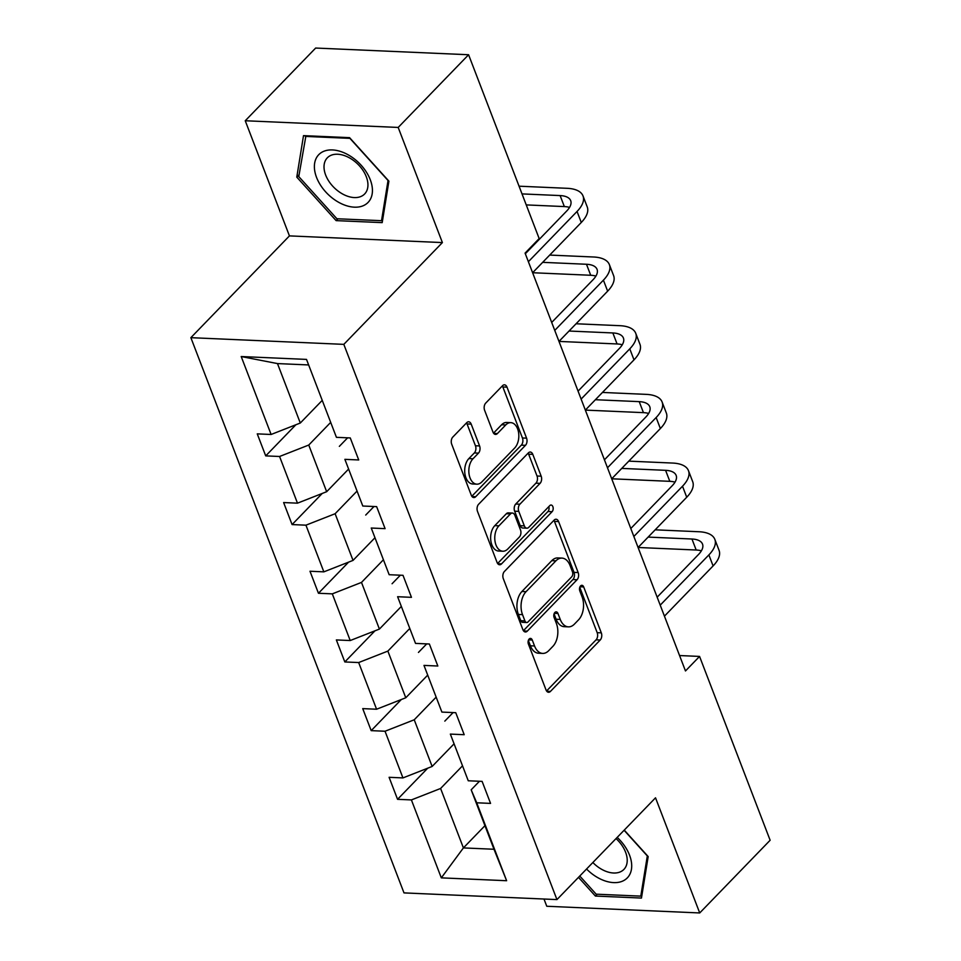 <?xml version="1.0" encoding="UTF-8"?>
<svg xmlns="http://www.w3.org/2000/svg" width="961" height="961" viewBox="0 0 961 961"><rect width="100%" height="100%" fill="white"/><g stroke="black" fill="none" stroke-linecap="round" stroke-linejoin="round"><path stroke-width="1.44" d="M529.175 639.005A3.628 2.258 92.5 0 0 528.394 644.026L546.028 689.938A5.177 3.219 92.5 0 0 548.563 692.268A5.177 3.219 92.5 0 0 550.449 691.415L600.205 640.026A5.177 3.219 92.5 0 0 601.31 632.855L583.687 586.931A3.628 2.258 92.5 0 0 581.91 585.309A3.628 2.258 92.5 0 0 580.588 585.91A3.628 2.258 92.5 0 0 579.807 590.931L582.09 596.877A16.589 10.307 92.5 0 1 578.558 619.833L574.414 624.121A16.589 10.307 92.5 0 1 568.371 626.86A16.589 10.307 92.5 0 1 560.251 619.425L557.969 613.478A3.628 2.258 92.5 0 0 556.203 611.857A3.628 2.258 92.5 0 0 554.881 612.457A3.628 2.258 92.5 0 0 554.101 617.479L556.383 623.425A16.589 10.307 92.5 0 1 552.851 646.381L548.707 650.669A16.589 10.307 92.5 0 1 542.665 653.408A16.589 10.307 92.5 0 1 534.544 645.972L532.262 640.026A3.628 2.258 92.5 0 0 530.484 638.404A3.628 2.258 92.5 0 0 529.175 639.005M471.19 424.125A5.177 3.219 92.5 0 0 468.656 421.795A5.177 3.219 92.5 0 0 466.77 422.648L452.811 437.063A5.177 3.219 92.5 0 0 451.706 444.246L471.286 495.239A5.177 3.219 92.5 0 0 473.821 497.57A5.177 3.219 92.5 0 0 475.707 496.705L525.463 445.327A5.177 3.219 92.5 0 0 526.568 438.156L507 387.151A5.177 3.219 92.5 0 0 504.453 384.832A5.177 3.219 92.5 0 0 502.567 385.685L485.713 403.103A5.177 3.219 92.5 0 0 484.608 410.275L492.981 432.102A5.177 3.219 92.5 0 0 495.516 434.42A5.177 3.219 92.5 0 0 497.402 433.567L505.762 424.93A13.862 8.613 92.5 0 1 510.808 422.648A13.862 8.613 92.5 0 1 518.592 432.69A13.862 8.613 92.5 0 1 514.64 448.054L481.881 481.881A13.862 8.613 92.5 0 1 476.836 484.176A13.862 8.613 92.5 0 1 469.064 474.121A13.862 8.613 92.5 0 1 473.004 458.757L478.47 453.124A5.177 3.219 92.5 0 0 479.575 445.94L471.19 424.125L467.058 423.945A5.177 3.219 92.5 0 0 466.529 422.9M442.396 242.58L398.19 127.441L468.596 54.741L315.652 48.05L245.247 120.75L289.441 235.889L190.867 337.671L343.822 344.362L442.396 242.58L289.441 235.889M543.998 899.028L546.773 906.259L699.716 912.95L655.522 797.81L556.948 899.592L343.822 344.362M699.716 912.95L770.133 840.25L699.56 656.423L679.559 655.546M468.596 54.741L539.169 238.568L525.078 253.115L685.481 670.958L699.56 656.423M504.405 571.483A5.177 3.219 92.5 0 0 503.3 578.654L522.88 629.659A5.177 3.219 92.5 0 0 525.415 631.978A5.177 3.219 92.5 0 0 527.301 631.125L577.056 579.735A5.177 3.219 92.5 0 0 578.162 572.564L558.593 521.571A5.177 3.219 92.5 0 0 556.047 519.24A5.177 3.219 92.5 0 0 554.161 520.093L504.405 571.483M497.077 562.449L477.509 511.444A5.177 3.219 92.5 0 1 478.614 504.273L528.37 452.895A5.177 3.219 92.5 0 1 530.256 452.042A5.177 3.219 92.5 0 1 532.79 454.361L541.175 476.188A5.177 3.219 92.5 0 1 540.07 483.359L519.889 504.201A5.177 3.219 92.5 0 0 518.784 511.372L524.334 525.859A5.177 3.219 92.5 0 0 526.88 528.178A5.177 3.219 92.5 0 0 528.766 527.325L549.764 505.63A3.628 2.258 92.5 0 1 551.085 505.03A3.628 2.258 92.5 0 1 553.128 507.66A3.628 2.258 92.5 0 1 552.095 511.684L501.51 563.915A5.177 3.219 92.5 0 1 499.624 564.768A5.177 3.219 92.5 0 1 497.077 562.449M398.19 127.441L245.247 120.75M336.422 437.327L306.511 359.402L336.422 437.327L350.272 437.94L358.729 459.959L344.879 459.346L362.79 506.027L376.64 506.627L385.097 528.646L371.246 528.033L389.157 574.714L403.007 575.315L411.464 597.334L397.614 596.721L415.524 643.402L429.375 644.002L437.832 666.021L423.981 665.408L441.892 712.089L455.742 712.69L464.199 734.709L450.349 734.096L468.259 780.776L482.11 781.377L490.554 803.396L476.716 802.783L506.627 880.72L441.315 877.861L411.404 799.924L397.554 799.324L389.097 777.305L402.947 777.917L385.037 731.237L371.186 730.636L362.729 708.617L376.58 709.23L358.669 662.549L344.819 661.949L336.362 639.93L350.212 640.543L332.302 593.862L318.451 593.261L309.995 571.242L323.845 571.855L305.934 525.174L292.084 524.574L283.627 502.555L297.478 503.168L279.567 456.487L265.716 455.886L257.26 433.867L271.11 434.48L241.199 356.543L306.511 359.402M190.867 337.671L404.004 892.901L556.948 899.592M348.206 469.473L326.668 491.708L308.757 445.039L330.296 422.792M308.757 445.039L279.567 456.487M326.668 491.708L297.478 503.168M362.79 506.027L344.879 459.346M347.63 437.82L339.341 446.372M374.574 538.16L353.035 560.395L335.125 513.727L356.663 491.479M335.125 513.727L305.934 525.174M353.035 560.395L323.845 571.855M389.157 574.714L371.246 528.033M373.997 506.507L365.709 515.06M400.941 606.847L379.403 629.083L361.492 582.414L383.031 560.167M361.492 582.414L332.302 593.862M379.403 629.083L350.212 640.543M415.524 643.402L397.614 596.721M400.365 575.195L392.076 583.747M427.309 675.535L405.77 697.77L387.86 651.102L409.398 628.854M387.86 651.102L358.669 662.549M405.77 697.77L376.58 709.23M441.892 712.089L423.981 665.408M426.732 643.882L418.443 652.435M453.676 744.222L432.138 766.458L414.227 719.789L435.765 697.542M414.227 719.789L385.037 731.237M432.138 766.458L402.947 777.917M468.259 780.776L450.349 734.096M453.099 712.569L444.811 721.122M484.945 825.679L463.406 847.914L440.594 788.476L462.133 766.229M440.594 788.476L411.404 799.924M441.315 877.861L463.406 847.914L493.99 849.26L471.178 789.81L476.716 802.783M308.073 364.916L277.489 363.582L300.3 423.02L321.839 400.785M479.455 781.257L471.178 789.81M493.99 849.26L506.627 880.72M300.3 423.02L271.11 434.48M241.199 356.543L277.489 363.582M427.681 768.211L397.554 799.324M401.314 699.524L371.186 730.636M374.946 630.836L344.819 661.949M348.579 562.149L318.451 593.261M322.211 493.461L292.084 524.574M295.856 424.774L265.716 455.886M578.486 877.357L595.4 896.048L641.455 898.067L648.182 856.575L624.242 830.112M336.122 220.622L382.19 222.628L388.905 181.149L349.564 137.651L303.508 135.633L296.781 177.124L336.122 220.622L337.9 218.784M528.346 640.422L530.412 645.792A16.589 10.307 92.5 0 0 538.532 653.228L542.665 653.408M568.371 626.86L564.239 626.68A16.589 10.307 92.5 0 1 556.119 619.244L554.065 613.875M546.557 690.983L596.072 639.846A5.177 3.219 92.5 0 0 597.177 632.674L579.771 587.327M523.409 630.692L572.924 579.555A5.177 3.219 92.5 0 0 574.029 572.384L554.461 521.391A5.177 3.219 92.5 0 0 553.92 520.345M524.922 620.902A3.628 2.258 92.5 0 0 526.7 622.524A3.628 2.258 92.5 0 0 528.021 621.935L571.699 576.828A3.628 2.258 92.5 0 0 572.468 571.807L570.065 565.536A16.589 10.307 92.5 0 0 561.945 558.101A16.589 10.307 92.5 0 0 555.914 560.84L526.051 591.676A16.589 10.307 92.5 0 0 522.52 614.632L524.922 620.902L520.79 620.722A3.628 2.258 92.5 0 0 522.568 622.344L526.7 622.524M561.945 558.101L557.812 557.921A16.589 10.307 92.5 0 0 551.782 560.659L555.914 560.84M520.79 620.722L518.387 614.451A16.589 10.307 92.5 0 1 521.919 591.495L551.782 560.659M526.88 528.178L522.736 527.997A5.177 3.219 92.5 0 1 520.201 525.679L514.652 511.192A5.177 3.219 92.5 0 1 515.757 504.02L535.926 483.179A5.177 3.219 92.5 0 0 537.031 476.007L528.658 454.181A5.177 3.219 92.5 0 0 528.13 453.148M497.618 563.482L547.962 511.504A3.628 2.258 92.5 0 0 548.791 506.639M498.939 525.823A13.862 8.613 92.5 0 0 494.999 541.187A13.862 8.613 92.5 0 0 502.771 551.23A13.862 8.613 92.5 0 0 507.816 548.947L519.36 537.031A5.177 3.219 92.5 0 0 520.466 529.847L514.904 515.372A5.177 3.219 92.5 0 0 512.369 513.054A5.177 3.219 92.5 0 0 510.483 513.907L498.939 525.823L494.807 525.643A13.862 8.613 92.5 0 0 490.867 541.007A13.862 8.613 92.5 0 0 498.639 551.049L502.771 551.23M512.369 513.054L508.237 512.874A5.177 3.219 92.5 0 0 506.351 513.727L510.483 513.907M494.807 525.643L506.351 513.727M476.836 484.176L472.704 483.984A13.862 8.613 92.5 0 1 464.932 473.941A13.862 8.613 92.5 0 1 468.872 458.577L474.338 452.943A5.177 3.219 92.5 0 0 475.443 445.76L467.058 423.945M510.808 422.648L506.675 422.468A13.862 8.613 92.5 0 0 501.63 424.75L505.762 424.93M493.51 433.135L501.63 424.75M471.815 496.272L521.33 445.147A5.177 3.219 92.5 0 0 522.436 437.976L502.855 386.971A5.177 3.219 92.5 0 0 502.327 385.938M597.165 894.223L595.4 896.048M299.075 174.746L296.781 177.124M655.174 529.823L698.995 531.745A39.593 17.803 159 0 1 714.84 539.361L719.068 550.365A39.593 17.803 159 0 1 713.098 565.921L664.447 616.157M714.84 539.361A39.593 17.803 159 0 1 708.882 554.905L660.219 605.154M657.156 597.189L698.539 554.461A26.403 11.868 -21 0 0 702.515 544.094A26.403 11.868 -21 0 0 691.956 539.013L648.122 537.091M701.374 550.845A26.403 11.868 -21 0 0 696.184 550.016L638.08 547.482L686.731 497.233L682.514 486.218L633.852 536.466M630.8 528.502L672.171 485.773A26.403 11.868 -21 0 0 676.148 475.407A26.403 11.868 -21 0 0 665.589 470.325L621.755 468.403M675.006 482.158A26.403 11.868 -21 0 0 669.817 481.329L611.713 478.794M628.806 461.136L672.628 463.058A39.593 17.803 159 0 1 688.472 470.674A39.593 17.803 159 0 1 682.514 486.218M688.472 470.674L692.701 481.677A39.593 17.803 159 0 1 686.731 497.233M602.439 392.448L646.26 394.37A39.593 17.803 159 0 1 662.105 401.986L666.333 412.99A39.593 17.803 159 0 1 660.363 428.546L611.713 478.782M662.105 401.986A39.593 17.803 159 0 1 656.147 417.53L607.484 467.779M604.433 459.814L645.804 417.086A26.403 11.868 -21 0 0 649.78 406.719A26.403 11.868 -21 0 0 639.221 401.638L595.4 399.716M648.639 413.47A26.403 11.868 -21 0 0 643.45 412.641L585.345 410.107L633.996 359.858L629.779 348.843L581.117 399.091M586.558 869.02A34.32 22.031 -135.9 0 0 598.763 878.186A34.32 22.031 -135.9 0 0 630.152 873.693A34.32 22.031 -135.9 0 0 617.19 837.391M592.853 862.522A25.983 16.685 -135.9 0 0 602.283 869.657A25.983 16.685 -135.9 0 0 623.917 869.405A25.983 16.685 -135.9 0 0 616.037 838.581M624.097 830.268L647.318 855.939L640.795 896.132L596.168 894.174L579.759 876.036M641.972 894.919L640.795 896.132M339.485 202.747A34.32 22.031 -135.9 0 0 372.171 193.882A34.32 22.031 -135.9 0 0 347.329 154.361A34.32 22.031 -135.9 0 0 314.643 163.226A34.32 22.031 -135.9 0 0 339.485 202.747M343.005 194.218A25.983 16.685 -135.9 0 0 364.639 193.978A25.983 16.685 -135.9 0 0 348.939 157.58A25.983 16.685 -135.9 0 0 327.317 157.832A25.983 16.685 -135.9 0 0 343.005 194.218M305.286 136.414L349.924 138.36L388.04 180.512L381.529 220.694L336.903 218.748L298.775 176.596L305.934 135.741M382.694 219.492L381.529 220.694M578.066 391.127L619.437 348.399A26.403 11.868 -21 0 0 623.413 338.032A26.403 11.868 -21 0 0 612.854 332.95L569.032 331.028M622.272 344.783A26.403 11.868 -21 0 0 617.082 343.954L558.978 341.419L607.64 291.171L603.412 280.156L554.749 330.404M576.071 323.761L619.893 325.683A39.593 17.803 159 0 1 635.738 333.299A39.593 17.803 159 0 1 629.779 348.843M635.738 333.299L639.966 344.302A39.593 17.803 159 0 1 633.996 359.858M551.698 322.44L593.069 279.711A26.403 11.868 -21 0 0 597.045 269.344A26.403 11.868 -21 0 0 586.486 264.263L542.665 262.341M595.904 276.095A26.403 11.868 -21 0 0 590.715 275.266L532.61 272.732L581.273 222.484L577.044 211.468L528.382 261.716M549.704 255.073L593.526 256.995A39.593 17.803 159 0 1 609.37 264.611A39.593 17.803 159 0 1 603.412 280.156M609.37 264.611L613.598 275.615A39.593 17.803 159 0 1 607.64 291.171M525.331 253.752L566.702 211.024A26.403 11.868 -21 0 0 570.69 200.657A26.403 11.868 -21 0 0 560.119 195.576L522.015 193.906M569.537 207.408A26.403 11.868 -21 0 0 564.347 206.579L526.244 204.909M519.06 186.194L567.158 188.308A39.593 17.803 159 0 1 583.003 195.924A39.593 17.803 159 0 1 577.044 211.468M583.003 195.924L587.231 206.927A39.593 17.803 159 0 1 581.273 222.484M530.412 645.792L534.544 645.972M554.281 613.322L557.969 613.478M556.119 619.244L560.251 619.425M580 586.775L583.687 586.931M597.177 632.674L601.31 632.855M596.072 639.846L600.205 640.026M546.761 691.247L550.449 691.415M528.574 639.87L532.262 640.026M554.461 521.391L558.593 521.571M574.029 572.384L578.162 572.564M572.924 579.555L577.056 579.735M523.613 630.957L527.301 631.125M521.919 591.495L526.051 591.676M518.387 614.451L522.52 614.632M528.658 454.181L532.79 454.361M537.031 476.007L541.175 476.188M535.926 483.179L540.07 483.359M515.757 504.02L519.889 504.201M514.652 511.192L518.784 511.372M520.201 525.679L524.334 525.859M547.962 511.504L552.095 511.684M497.81 563.759L501.51 563.915M475.443 445.76L479.575 445.94M474.338 452.943L478.47 453.124M468.872 458.577L473.004 458.757M493.714 433.411L497.402 433.567M502.855 386.971L507 387.151M522.436 437.976L526.568 438.156M521.33 445.147L525.463 445.327M472.019 496.549L475.707 496.705M713.098 565.921L708.882 554.905M696.184 550.016L691.956 539.013M669.817 481.329L665.589 470.325M660.363 428.546L656.147 417.53M643.45 412.641L639.221 401.638M617.082 343.954L612.854 332.95M590.715 275.266L586.486 264.263M564.347 206.579L560.119 195.576"/></g></svg>
